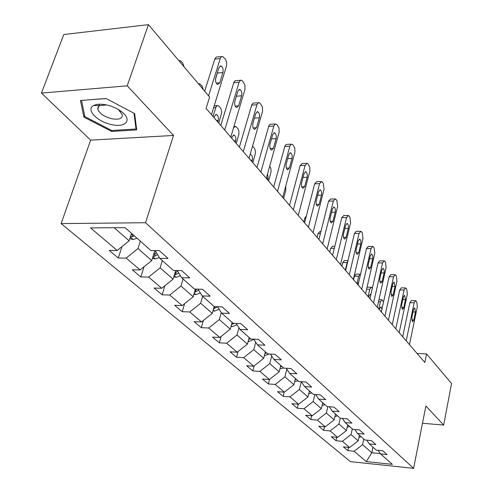 <?xml version="1.0" encoding="UTF-8"?>
<svg xmlns="http://www.w3.org/2000/svg" width="493" height="493" viewBox="0 0 493 493"><rect width="100%" height="100%" fill="white"/><g stroke="black" fill="none" stroke-linecap="round" stroke-linejoin="round"><path stroke-width="0.74" d="M61.101 223.594L350.381 461.621L413.609 468.35L145.527 222.719L61.101 223.594L90.657 140.129L173.542 135.458L127.231 85.813L41.455 93.085L90.657 140.129M41.455 93.085L63.782 34.528L148.442 24.65L127.231 85.813M106.531 104.929L99.648 105.619L98.033 107.123L97.793 109.169C99.339 113.328 103.795 116.471 111.165 118.61C118.665 120.033 122.4 118.782 122.375 114.844L118.807 110.031L117.248 108.91M378.125 450.312L380.584 453.93L387.048 454.583L382.802 450.775L376.295 450.127L369.282 443.922L375.857 444.557L371.42 440.582L364.808 439.953L357.48 433.47L364.161 434.086L359.526 429.933L352.803 429.323L345.143 422.538L351.934 423.136L347.084 418.785L340.244 418.2L332.227 411.1L339.135 411.667L334.051 407.119L327.099 406.559L318.694 399.114L325.719 399.657L320.388 394.881L313.314 394.351L304.495 386.537L311.644 387.054L306.048 382.038L298.85 381.539L289.588 373.337L296.866 373.811L290.975 368.542L283.654 368.08L273.911 359.452L281.318 359.89L275.119 354.338L267.662 353.919L257.408 344.835L264.944 345.223L258.412 339.375L250.826 339.005L240.005 329.423L247.683 329.762L240.787 323.593L233.06 323.266L221.634 313.147L229.448 313.437L222.164 306.911L214.289 306.646L202.204 295.942L210.166 296.17L202.45 289.255L194.433 289.058L181.634 277.719L189.743 277.873L181.56 270.546L173.388 270.423L159.806 258.387L168.064 258.461L159.368 250.672L151.049 250.635L125.08 227.637L90.546 227.908L117.18 250.475L109.23 250.438L118.271 258.024L122.024 246.562M380.584 453.93L392.354 464.357L366.305 461.602L354.079 451.243L347.811 450.608L348.533 447.367M118.271 258.024L126.171 258.092L140.123 269.917L132.309 269.8L140.832 276.949L148.59 277.097L161.753 288.251L154.075 288.06L162.123 294.814L169.752 295.03L182.188 305.568L174.639 305.315L182.25 311.699L189.75 311.977L201.52 321.947L194.094 321.639L201.304 327.685L208.675 328.018L219.829 337.471L212.532 337.113L219.373 342.845L226.62 343.227L237.207 352.199L230.034 351.792L236.529 357.24L243.653 357.659L253.716 366.188L246.66 365.744L252.835 370.927L259.848 371.383L269.418 379.499L262.479 379.018L268.365 383.948L275.26 384.448L284.375 392.175L277.553 391.658L283.161 396.366L289.939 396.89L298.641 404.26L291.924 403.718L297.279 408.21L303.953 408.759L312.254 415.796L305.648 415.229L310.763 419.525L317.326 420.098L325.269 426.827L318.761 426.235L323.654 430.34L330.119 430.937L337.711 437.371L331.308 436.761L335.992 440.693L342.358 441.309L349.629 447.471L343.325 446.843L347.811 450.608M148.442 24.65L209.611 97.066L206.08 108.405L424.855 362.509L426.574 353.931L417.041 353.432M359.422 435.183L358.189 440.822L351.022 434.567L352.285 428.867M366.724 440.138L369.282 443.922M349.629 447.471L358.189 440.822M342.358 441.309L351.022 434.567M347.731 424.83L346.45 430.568L338.968 424.035L340.293 418.206M354.812 429.508L357.48 433.47M337.711 437.371L346.45 430.568M330.119 430.937L338.968 424.035M335.523 414.021L334.186 419.863L326.366 413.035L327.857 406.62M342.358 418.384L345.143 422.538M325.269 426.827L334.186 419.863M317.326 420.098L326.366 413.035M322.767 402.719L321.368 408.672L313.184 401.524L314.873 394.468M329.324 406.737L332.227 411.1M312.254 415.796L321.368 408.672M303.953 408.759L313.184 401.524M309.413 390.894L307.952 396.957L299.387 389.476L301.285 381.705M315.656 394.523L318.694 399.114M298.641 404.26L307.952 396.957M289.939 396.89L299.387 389.476M295.43 378.507L293.902 384.688L284.917 376.837L286.852 369.14M301.322 381.711L304.495 386.537M284.375 392.175L293.902 384.688M275.26 384.448L284.917 376.837M280.764 365.516L279.167 371.814L269.733 363.581L271.686 356.008M286.267 368.246L289.588 373.337M269.418 379.499L279.167 371.814M259.848 371.383L269.733 363.581M265.363 351.885L263.693 358.306L253.778 349.648L255.744 342.241M270.435 354.073L273.911 359.452M253.716 366.188L263.693 358.306M243.653 357.659L253.778 349.648M249.181 337.551L247.424 344.102L236.991 334.993L238.963 327.777M253.766 339.147L257.408 344.835M237.207 352.199L247.424 344.102M226.62 343.227L236.991 334.993M232.148 322.459L230.299 329.145L219.311 319.55L221.271 312.574M236.184 323.396L240.005 329.423M219.829 337.471L230.299 329.145M208.675 328.018L219.311 319.55M214.196 306.566L212.255 313.388L200.657 303.257L202.66 296.348M217.623 306.757L221.634 313.147M201.52 321.947L212.255 313.388M189.75 311.977L200.657 303.257M195.456 289.083L193.207 296.755L180.949 286.051L183.063 278.989M197.989 289.144L202.204 295.942M182.188 305.568L193.207 296.755M169.752 295.03L180.949 286.051M175.711 270.46L173.068 279.167L160.096 267.841L162.326 260.624M177.197 270.478L181.634 277.719M161.753 288.251L173.068 279.167M148.59 277.097L160.096 267.841M154.851 250.654L151.745 260.55L137.991 248.54L140.357 241.163M155.135 250.654L159.806 258.387M140.123 269.917L151.745 260.55M126.171 258.092L137.991 248.54M131.551 233.368L129.135 240.806L114.148 227.723M117.18 250.475L129.135 240.806M422.483 423.259L443.688 425.065L451.545 383.492L426.574 353.931M443.688 425.065L425.884 405.979L413.609 468.35M173.542 135.458L145.527 222.719M373.004 447.213L371.827 452.734L380.356 453.597M363.785 439.047L362.571 444.649L371.827 452.734L366.305 461.602M354.079 451.243L362.571 444.649M140.832 276.949L144.055 266.75M162.123 294.814L164.896 285.73M182.25 311.699L184.647 303.602M201.304 327.685L203.381 320.468M219.373 342.845L221.166 336.411M236.529 357.24L238.082 351.503M252.835 370.927L254.185 365.818M268.365 383.948L269.529 379.413M283.161 396.366L284.208 392.163M297.279 408.21L298.247 404.229M310.763 419.525L311.656 415.747M323.654 430.34L324.486 426.753M335.992 440.693L336.768 437.285M83.915 117.131L111.615 131.44L136.703 129.918L134.651 113.606L106.094 98.471L80.445 100.492L83.915 117.131L84.58 115.282M111.954 130.466L111.615 131.44M208.582 95.852L220.457 57.915L221.493 56.64L222.571 56.442L225.233 59C226.638 61.132 227.02 63.572 226.379 66.308L211.472 114.666M221.523 56.627L216.47 56.985L215.01 58.433L204.675 91.217M218.947 67.615L221.037 65.951C222.854 67.208 223.483 69.408 222.922 72.557L219.755 82.806L217.623 84.506C215.805 83.268 215.176 81.062 215.749 77.906L218.947 67.615M217.746 71.491L215.49 79.453M129.807 238.741L133.209 239.487L137.005 238.199M130.497 236.615L132.155 236.745L134.232 235.74M132.475 234.181L131.039 234.951M184.172 66.949L182.693 63.018L180.155 60.584L178.885 60.688M110.678 124.378C125.173 128.248 132.857 120.304 121.882 111.954C117.858 108.83 113.051 106.562 107.462 105.145C101.583 103.801 97.022 103.912 93.769 105.471C85.554 109.255 96.653 121.315 110.678 124.378M81.542 100.406L106.211 98.532M134.016 113.267L136.006 128.993L111.701 130.479L84.851 116.601L81.518 100.48M136.432 127.755L136.006 128.993M224.709 130.041L239.185 81.974L240.707 80.211L241.552 80.236L242.661 81.098L244.867 84.765L245.027 89.153L230.779 137.091M240.405 80.334L235.364 80.649L233.965 82.109L220.778 125.475M237.872 91.15L239.881 89.473C241.582 90.657 242.162 92.77 241.625 95.821L238.63 105.878L236.585 107.591C234.884 106.426 234.298 104.306 234.841 101.25L237.872 91.15M243.296 151.622L257.026 104.442L258.486 102.673L259.293 102.692L260.316 103.481L262.399 106.975L262.553 111.239L249.033 158.29M258.264 102.766L253.242 103.043L251.892 104.51L239.382 147.08M255.775 113.408L257.697 111.726C259.293 112.842 259.836 114.875 259.33 117.827L256.483 127.705L254.524 129.431C252.921 128.322 252.385 126.288 252.897 123.324L255.775 113.408M152.454 258.307L155.326 258.942L159.288 257.537M153.07 256.335L154.395 256.354L157.501 254.573M156.33 252.638L153.631 254.548M203.436 89.757L202.038 85.973L199.671 83.699L198.432 83.828M173.795 276.764L176.192 277.3L180.407 275.723M212.982 116.416L216.199 106.494L217.727 105.52L219.212 106.365L221.049 108.848L221.727 112.416L218.775 123.145M176.864 270.472L177.535 271.07L174.929 273.036M174.362 274.903L175.379 274.866L178.676 272.9M217.74 121.944L218.202 120.415C218.732 117.519 218.159 115.528 216.501 114.444L214.504 116.102L214.03 117.636M260.877 172.051L273.917 125.727L275.328 123.953L277.048 124.692L279.02 128.026L279.161 132.173L266.312 178.361M275.168 124.02L270.176 124.261L268.876 125.727L256.989 167.534M272.734 134.497L274.583 132.802C276.074 133.856 276.585 135.815 276.098 138.681L273.393 148.381L271.514 150.112C270.01 149.065 269.505 147.105 269.998 144.227L272.734 134.497M277.541 191.401L289.952 145.922L291.301 144.147L292.916 144.819L294.796 148.005L294.925 152.035L282.699 197.397M291.203 144.184L286.248 144.394L284.997 145.86L273.683 186.921M288.818 154.494L290.593 152.799C291.998 153.798 292.472 155.689 292.01 158.469L289.434 167.996L287.629 169.734C286.217 168.742 285.749 166.85 286.211 164.058L288.818 154.494M293.36 209.771L305.087 165.42L307.201 163.319L308.002 163.941L309.783 166.991L309.906 170.917L298.259 215.466M306.43 163.349L302.234 163.51L300.108 165.605L289.527 205.328M304.095 173.493L305.802 171.792C307.127 172.741 307.57 174.565 307.133 177.27L304.68 186.631L302.942 188.369C301.611 187.426 301.168 185.602 301.611 182.885L304.095 173.493M193.952 294.21L195.924 294.654L200.331 292.916M233.59 127.662L235.679 126.362L237.983 128.673L238.939 131.329L238.871 134.392L236.233 143.42M194.476 292.423L198.661 290.229M196.966 289.12L195.037 290.513M235.247 142.28L235.691 140.782C236.19 137.972 235.66 136.05 234.101 135.027L232.178 136.69L231.728 138.194M213.013 310.726L214.603 311.083L219.157 309.203M252.521 146.162L254.696 148.609L255.491 151.838L255.331 153.81L252.817 162.684M213.506 308.982L217.45 306.751M214.701 306.658L214.054 307.059M251.88 161.599L252.305 160.126C252.78 157.396 252.28 155.541 250.814 154.568L250.093 154.605M231.063 326.384L232.32 326.662L236.985 324.659M269.683 166.27L270.854 168.433L271.119 171.342L268.586 181.005M231.544 324.659L234.292 323.322M267.699 179.97L268.1 178.521L267.563 173.887M308.39 227.23L319.569 183.661L321.609 181.56L322.348 182.133L323.248 183.273L324.067 189.318L313.049 232.647M320.912 181.578L316.728 181.701L314.682 183.803L304.588 222.824M318.626 191.561L320.271 189.86C321.522 190.76 321.935 192.529 321.516 195.16L319.174 204.355L317.504 206.092C316.247 205.199 315.834 203.43 316.26 200.793L318.626 191.561M248.189 341.242L249.138 341.458L253.889 339.344M285.761 186.058L285.804 190.31L283.611 198.451M249.187 337.619L248.675 339.511L250.493 338.709M282.76 197.465L283.315 195.123M322.687 243.844L333.367 201.033L335.326 198.932L336.016 199.468L336.873 200.546L337.65 206.425L327.13 248.996M334.698 198.944L330.532 199.03L328.56 201.132L318.928 239.469M332.461 208.767L334.044 207.066C335.228 207.923 335.622 209.636 335.222 212.2L332.978 221.234L331.37 222.972C330.187 222.115 329.799 220.408 330.205 217.838L332.461 208.767M264.458 355.373L265.129 355.521L269.209 354.005M264.907 353.629L266.516 352.902M336.312 259.669L346.524 217.598L348.415 215.496L349.056 215.996L349.87 217.025L350.609 222.744L340.546 264.581M347.836 215.503L343.701 215.558L341.797 217.653L332.584 255.337M345.655 225.172L347.183 223.471C348.298 224.29 348.668 225.948 348.286 228.444L346.141 237.33L344.595 239.062C343.473 238.248 343.103 236.591 343.492 234.089L345.655 225.172M279.925 368.819L283.574 368.006M303.787 221.881L304.766 218.091L306.356 215.989M280.375 367.057L281.768 366.41M349.309 274.761L359.077 233.405L360.901 231.309L361.498 231.772L362.275 232.758L362.984 238.322L353.345 279.451M360.377 231.309L356.266 231.334L354.436 233.429L345.618 270.472M358.245 240.831L359.717 239.13C360.777 239.912 361.123 241.521 360.759 243.955L358.707 252.687L357.215 254.419C356.149 253.642 355.804 252.034 356.18 249.594L358.245 240.831M294.66 381.631L298.019 380.806M317.061 237.306L318.003 233.577L319.92 231.519L320.925 231.513M295.097 379.85L296.299 379.277M361.72 289.175L371.075 248.515L372.837 246.42L373.392 246.851L374.138 247.794L374.809 253.217L365.578 293.655M372.351 246.42L368.277 246.408L366.509 248.503L358.06 284.923M370.274 255.793L371.697 254.098C372.702 254.844 373.028 256.403 372.677 258.776L370.711 267.366L369.275 269.092C368.265 268.352 367.938 266.787 368.296 264.408L370.274 255.793M308.704 393.852L311.804 393.013M329.762 252.059L330.667 248.386L332.516 246.334L334.784 246.34M309.136 392.058L310.159 391.553M373.577 302.949L382.55 262.966L384.25 260.871L384.768 261.278L385.483 262.184L386.124 267.465L377.268 307.231M383.807 260.871L379.764 260.834L378.057 262.917L369.953 298.74M381.779 270.102L383.153 268.408C384.109 269.123 384.417 270.645 384.078 272.956L382.198 281.404L380.806 283.124C379.85 282.415 379.542 280.899 379.881 278.576L381.779 270.102M322.114 405.486L324.967 404.673M345.334 270.146L347.127 262.609L342.783 262.566L344.576 260.514L347.978 260.544M341.92 266.177L342.783 262.566M322.533 403.718L323.396 403.28M347.879 260.945L347.127 262.609M384.922 316.124L393.537 276.801L395.176 274.712L395.663 275.094L396.347 275.957L396.964 281.109L388.459 320.228M394.776 274.706L390.764 274.644L389.119 276.727L381.335 311.964M392.798 283.795L394.123 282.113L394.998 286.538L393.192 294.845L391.849 296.564L390.974 292.139L392.798 283.795M334.932 416.61L337.557 415.821M356.95 283.635L358.676 276.222L354.399 276.154L356.125 274.108L359.97 274.17M353.567 279.704L354.399 276.154M335.332 414.86L336.053 414.49M358.855 281.478L357.61 284.399M360.537 274.237L358.676 276.222M395.793 328.745L404.069 290.057L405.653 287.98L406.109 288.331L406.762 289.163L407.347 294.192L399.176 332.683M405.277 287.967L401.308 287.881L399.718 289.958L392.243 324.628M403.354 296.922L404.63 295.245L405.468 299.547L403.724 307.731L402.43 309.438L401.604 305.13L403.354 296.922M347.189 427.246L349.605 426.488M368.092 296.576L369.75 289.274L366.595 289.206M367.069 287.117L371.019 287.228M347.577 425.521L348.163 425.212M370.841 294.808L370.348 294.383L369.01 296.034L368.721 297.304M372.357 288.134L371.414 287.234L369.75 289.274M406.207 340.848L414.163 302.77L415.698 300.699L416.123 301.032L416.751 301.833L417.318 306.738L409.455 344.619M415.352 300.693L411.427 300.582L409.88 302.653L402.695 336.768M413.479 309.512L414.712 307.842L415.507 312.032L413.83 320.08L412.579 321.781L411.791 317.591L413.479 309.512M358.929 437.433L361.141 436.712M378.784 308.994L380.38 301.808L378.488 301.753M359.298 435.738L359.767 435.485M381.939 309.234L380.96 306.794L379.665 308.439L379.388 309.696M383.579 301.821L381.983 299.769L380.38 301.808M214.769 59.068L220.217 58.55M222.922 72.557L217.487 73.032M219.755 82.806L216.224 83.095M130.349 237.071L133.067 239.456M132.87 234.539L132.155 236.745M233.731 82.738L239.074 82.3M241.625 95.821L236.357 96.209M238.63 105.878L235.216 106.118M251.67 105.132L256.921 104.769M259.33 117.827L254.4 118.135M256.483 127.705L253.18 127.897M152.892 256.896L155.184 258.911M154.796 250.838L155.757 251.695M155.264 253.568L154.395 256.354M215.681 107.64L213.592 107.782M174.152 275.593L176.056 277.269M216.513 120.52L218.202 120.415M176.155 272.302L175.379 274.866M268.66 126.35L273.818 126.048M276.098 138.681L271.489 138.921M273.393 148.381L270.207 148.535M284.788 146.483L289.853 146.236M292.01 158.469L287.684 158.654M289.434 167.996L286.365 168.113M300.108 165.605L305.087 165.42M307.133 177.27L303.059 177.406M304.68 186.631L301.716 186.711M194.23 293.255L195.789 294.623M234.033 140.869L235.691 140.782M195.906 289.995L195.21 292.355M213.229 309.961L214.473 311.058M250.672 160.194L252.305 160.126M214.609 306.726L213.987 308.914M231.229 325.793L232.191 326.637M266.497 178.571L268.1 178.521M232.332 322.625L231.784 324.61M314.682 183.803L319.569 183.661M321.516 195.16L317.677 195.246M319.174 204.355L316.321 204.41M248.306 340.811L249.014 341.433M328.56 201.132L333.367 201.033M335.222 212.2L331.592 212.249M332.978 221.234L330.23 221.265M264.531 355.077L265.006 355.496M341.797 217.653L346.524 217.598M348.286 228.444L344.853 228.469M346.141 237.33L343.498 237.336M305.814 218.079L304.766 218.091M354.436 233.429L359.077 233.405M360.759 243.955L357.511 243.955M358.707 252.687L356.156 252.675M320.407 233.565L318.003 233.577M366.509 248.503L371.075 248.515M372.677 258.776L369.596 258.751M370.711 267.366L368.259 267.335M334.279 248.398L330.667 248.386M378.057 262.917L382.55 262.966M384.078 272.956L381.151 272.912M382.198 281.404L379.832 281.361M389.119 276.727L393.537 276.801M394.998 286.538L392.212 286.476M393.192 294.845L390.912 294.789M399.718 289.958L404.069 290.057M405.468 299.547L402.806 299.479M403.724 307.731L401.53 307.657M409.88 302.653L414.163 302.77M415.507 312.032L412.968 311.952M413.83 320.08L411.71 320.006M380.405 310.88L381.57 310.917M221.037 65.951L220.02 66.044M118.807 110.031L121.882 111.954M99.561 104.214L97.793 109.175M99.648 105.619L93.769 105.471M239.881 89.473L238.963 89.547M257.697 111.726L256.871 111.782M217.074 105.668L214.184 105.872M215.644 114.505L216.501 114.444M274.583 132.802L273.837 132.845M290.593 152.799L289.921 152.83M305.802 171.792L305.192 171.817M234.705 126.418L233.947 126.461M233.325 135.07L234.101 135.027M250.111 154.599L250.814 154.568M320.271 189.86L319.717 189.873M334.044 207.066L333.539 207.078M347.183 223.471L346.721 223.477M359.717 239.13L359.298 239.136M371.697 254.098L371.309 254.092M383.153 268.408L382.802 268.402M394.123 282.113L393.802 282.107M370.04 294.376L370.348 294.383M381.625 299.762L378.951 299.689"/></g></svg>
